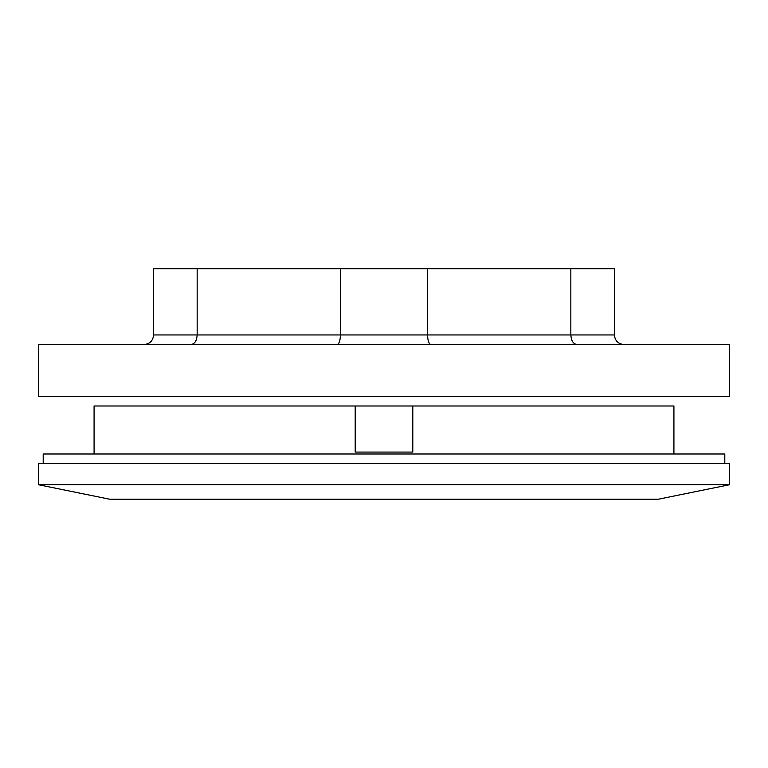 <?xml version="1.0" encoding="UTF-8"?>
<svg xmlns="http://www.w3.org/2000/svg" width="768" height="768" viewBox="0 0 768 768"><rect width="100%" height="100%" fill="white"/><g stroke="black" fill="none" stroke-linecap="round" stroke-linejoin="round"><path stroke-width="1.15" d="M43.2 463.594L43.2 453.994L724.8 453.994L724.8 463.594M94.08 453.994L94.08 405.994L673.92 405.994L673.92 453.994M355.2 405.994L355.2 452.074L412.8 452.074L412.8 405.994M658.368 499.21L729.6 484.714L38.4 484.714L109.632 499.21L658.368 499.21L110.4 499.286L657.6 499.286M729.6 484.714L729.6 463.594L38.4 463.594L38.4 484.714M577.075 344.554C573.302 344.006 571.229 340.81 570.835 334.954L197.165 334.954C196.771 340.81 194.698 344.006 190.925 344.554M624 344.554C618.192 344.006 614.995 340.81 614.4 334.954L570.835 334.954L570.835 268.714L614.4 268.714L614.4 334.954C614.995 340.81 618.192 344.006 624 344.554M337.075 344.554C339.11 344.006 340.234 340.81 340.435 334.954L340.435 268.714L427.565 268.714L427.565 334.954C427.766 340.81 428.89 344.006 430.925 344.554M144 344.554C149.808 344.006 153.005 340.81 153.6 334.954L153.6 268.714L197.165 268.714L197.165 334.954L153.6 334.954M197.165 268.714L340.435 268.714M729.6 344.554L38.4 344.554L38.4 396.394L729.6 396.394L729.6 344.554M427.565 268.714L570.835 268.714"/></g></svg>

